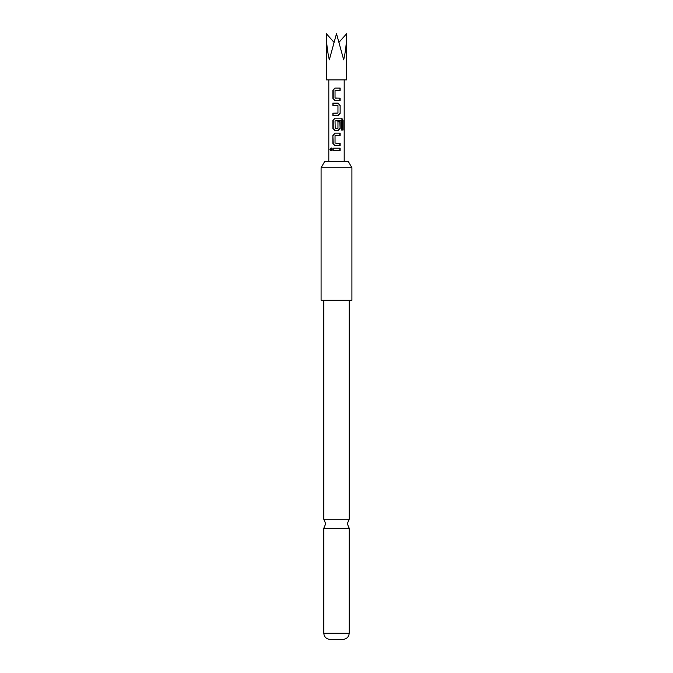 <?xml version="1.0" encoding="UTF-8"?>
<svg xmlns="http://www.w3.org/2000/svg" width="673" height="673" viewBox="0 0 673 673"><rect width="100%" height="100%" fill="white"/><g stroke="black" fill="none" stroke-linecap="round" stroke-linejoin="round"><path stroke-width="1.01" d="M331.049 150.727L329.896 149.364L331.049 148.001L331.797 149.364L330.763 150.794M331.596 150.727L330.561 149.364L331.596 148.001M349.211 519.278L323.789 519.278L325.715 523.762L323.789 528.238L349.211 528.238L347.285 523.762L349.211 519.278L349.211 300.284M340.143 100.504L334.885 100.504L332.857 98.351L332.857 90.258L334.885 88.096L340.151 88.096L340.143 90.409L335.036 90.561L335.036 98.039L340.143 98.191L340.143 100.504L336.5 100.504M340.143 105.282L340.143 113.375L338.124 115.529L332.857 115.529L332.857 113.224L337.964 113.064L337.964 105.594L332.857 105.434L332.857 103.129L338.124 103.129L340.143 105.282L340.143 113.375M341.615 130.024L341.497 120.719L335.036 120.871L335.196 128.501L337.964 128.35L337.964 121.771L340.143 121.771L340.143 128.4L338.124 130.562L334.885 130.562L332.857 128.4L332.857 120.307L334.885 118.154L341.724 118.154L343.095 120.307L343.095 130.024L341.615 130.024M340.143 145.587L334.885 145.587L332.857 143.425L332.857 135.34L334.885 133.178L340.143 133.178L340.143 135.492L335.036 135.643L335.036 143.122L340.143 143.273L340.143 145.587M340.143 150.516L332.857 150.516L332.857 148.203L340.143 148.203L340.143 150.516M326.329 33.65L326.329 79.885L346.671 79.885L346.671 33.65C346.629 42.559 345.636 51.291 343.693 59.855L336.5 33.65L329.307 59.855C327.364 51.291 326.371 42.559 326.329 33.65L333.917 42.231M321.088 167.737L324.647 161.57L348.353 161.57L351.912 167.737L321.088 167.737L321.088 300.284L351.912 300.284L351.912 167.737M349.211 633.2C348.866 636.801 346.94 638.845 343.432 639.35L329.568 639.35C326.06 638.845 324.134 636.801 323.789 633.2L349.211 633.2L349.211 528.238M346.671 33.65L339.083 42.231M336.5 150.516L332.857 150.516M333.228 150.516L333.228 148.203M336.5 148.203L340.143 148.203M339.781 148.203L339.781 150.516M336.5 145.587L335.045 145.587L332.857 143.425M336.138 143.273L340.143 143.273M339.781 143.273L339.781 145.587M336.66 135.492L335.322 135.492M336.601 133.178L339.781 133.178L339.781 135.492M333.228 143.425L332.857 135.34M333.228 135.34L335.045 133.178M336.5 130.562L335.045 130.562L333.228 128.4L333.228 120.307L335.045 118.154L341.203 118.154L342.439 120.307L342.439 130.024L341.102 130.024M342.439 130.024L343.095 130.024M342.439 120.307L343.095 120.307M341.203 118.154L341.724 118.154M337.821 121.771L339.781 121.771L340.143 128.4M339.781 128.4L337.955 130.562M339.781 113.375L337.955 115.529L335.962 115.529M337.955 103.129L339.781 105.282M333.228 105.434L332.857 103.129M333.228 103.129L336.5 103.129M336.5 105.434L337.812 105.434M333.228 115.529L332.857 113.224M333.228 113.224L336.34 113.224M335.045 100.504L332.857 98.351M339.781 98.191L339.781 100.504M336.5 98.191L335.196 98.191M339.781 88.096L340.143 90.409M339.781 90.409L336.5 90.409M333.228 98.351L333.228 90.258L334.885 88.096M335.045 88.096L336.5 88.096M344.206 161.57L344.206 79.885M323.789 519.278L323.789 300.284M323.789 633.2L323.789 528.238M328.794 161.57L328.794 79.885"/></g></svg>
